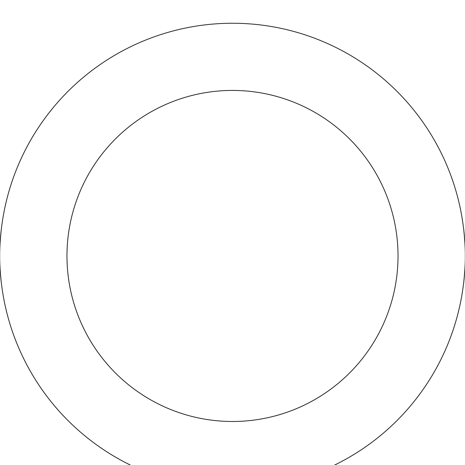 <?xml version="1.0" encoding="UTF-8"?>
<svg xmlns="http://www.w3.org/2000/svg" width="465" height="465" viewBox="0 0 465 465"><rect width="100%" height="100%" fill="white"/><g stroke="black" fill="none" stroke-linecap="round" stroke-linejoin="round"><path stroke-width="0.7" d="M372.622 441.75A232.709 232.709 0 0 0 323.338 41.711A232.709 232.709 0 0 0 1.54 284.411A232.709 232.709 0 0 0 372.622 441.75M332.173 388.118A165.534 165.534 0 0 0 297.118 103.561A165.534 165.534 0 0 0 68.21 276.198A165.534 165.534 0 0 0 332.173 388.118"/></g></svg>
